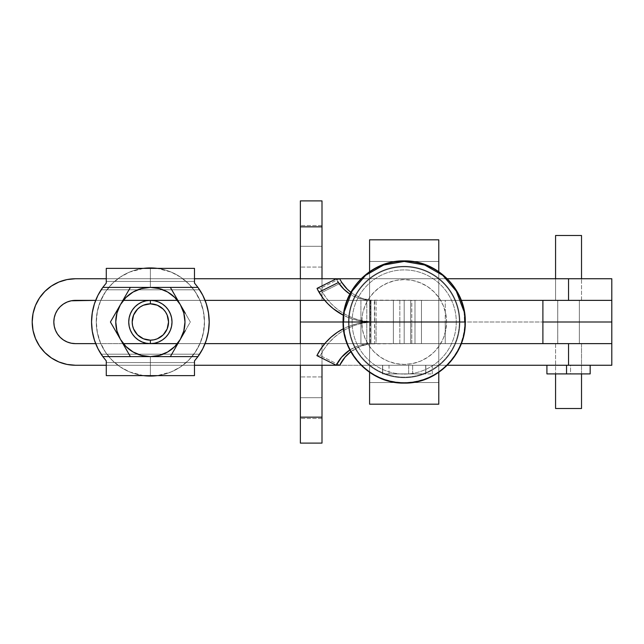 <?xml version="1.0" encoding="UTF-8"?>
<svg xmlns="http://www.w3.org/2000/svg" width="644" height="644" viewBox="0 0 644 644"><rect width="100%" height="100%" fill="white"/><g stroke="black" fill="none" stroke-linecap="round" stroke-linejoin="round"><path stroke-width="0.48" stroke-dasharray="3.22 2.42" d="M581.524 300.37L581.524 278.747L581.524 300.37L555.571 300.37L581.524 300.37M555.571 278.747L555.571 300.37L557.76 300.37L557.736 322L579.359 322L579.359 300.37L557.736 300.37L581.274 300.37L555.571 300.37L555.571 278.747M581.524 373.906L581.524 343.63L555.571 343.63L555.571 373.906L555.571 343.63L557.76 343.63L557.736 322L579.359 322L579.359 343.63L557.736 343.63L581.524 343.63L555.571 343.63L581.524 343.63L581.524 373.906M322 397.694L322 376.933L322 397.694L300.37 397.694L322 397.694L322 376.933L322 397.694L300.37 397.694L300.37 376.933L300.37 397.694L322 397.694L322 418.455L322 376.933L322 418.455L322 397.694L300.37 397.694L300.37 376.933L300.37 418.455L300.37 376.933L300.37 418.455L300.37 397.694L322 397.694L322 418.455L322 397.694L300.37 397.694L300.37 418.455L300.37 397.694L322 397.694L322 418.455L322 397.694M322 246.306L322 225.545L322 246.306L300.37 246.306L322 246.306L322 225.545L322 246.306L300.37 246.306L300.37 225.545L300.37 246.306L322 246.306L322 225.545L322 267.067L322 225.545L322 246.306L300.37 246.306L300.37 225.545L300.37 267.067L300.37 225.545L300.37 267.067L300.37 225.545L300.37 246.306L322 246.306L322 267.067L322 246.306L300.37 246.306L300.37 267.067L300.37 246.306L322 246.306L322 267.067L322 246.306M414.994 300.37L393.371 300.37L393.371 322L414.994 322L414.994 300.37L414.994 343.63L393.371 343.63L393.371 322L414.994 322L393.371 322L393.371 343.63L414.994 343.63L393.573 343.63L414.994 343.63L414.994 322L393.371 322L393.371 300.37L414.994 300.37L404.182 300.37L404.182 322L393.371 322L404.182 322L404.182 300.37L393.371 300.37L404.182 300.37L399.844 300.37L399.844 343.63L421.474 343.63L421.474 300.37L393.371 300.37L414.784 300.37L404.182 300.37L404.182 322L414.994 322L404.182 322L404.182 300.37L414.994 300.37L404.182 300.37L404.182 343.63L404.182 322L414.994 322L393.371 322L404.182 322L404.182 343.63L393.371 343.63L421.474 343.63L399.844 343.63L399.844 300.37L421.474 300.37L400.673 300.37L421.474 300.37L421.474 343.63L399.844 343.63L410.663 343.63L410.663 322L399.844 322L410.663 322L410.663 300.37L410.663 322L399.844 322L421.474 322L410.663 322L410.663 300.37L399.844 300.37L421.474 300.37L410.663 300.37L410.663 322L421.474 322L399.844 322L410.663 322L410.663 343.63L393.371 343.63L414.994 343.63L404.182 343.63L404.182 322L393.371 322L414.994 322L404.182 322L404.182 343.63L414.994 343.63L404.182 343.63L404.182 300.37L414.994 300.37L404.182 300.37L404.182 343.63L414.994 343.63L404.182 343.63L404.182 300.37L414.994 300.37L414.173 300.37L414.994 300.37L414.994 322L404.182 322L414.994 322L414.994 343.63L404.182 343.63L414.994 343.63L414.173 343.63L414.994 343.63L414.994 300.37L414.994 343.63M570.89 343.63L360.93 343.63L611.8 343.63L611.8 300.37L360.93 300.37L360.93 322L300.37 322L300.37 443.112L322 443.112L300.37 443.112L300.37 226.841L300.37 322L360.93 322L360.93 300.37L322 300.37L322 278.747L322 300.37L360.93 300.37L360.93 322L611.8 322L611.8 300.37L322 300.37L564.933 300.37M542.892 343.63L322 343.63L360.93 343.63L360.93 300.37L360.93 343.63L360.93 322L343.091 322L360.93 322L360.93 300.37L542.892 300.37M300.37 300.37L300.37 278.747L300.37 300.37M300.37 226.841L300.37 200.888L322 200.888L300.37 200.888L300.37 226.841L322 226.841L322 300.37L322 226.841L300.37 226.841M322 200.888L322 226.841L322 200.888M579.359 343.63L570.656 343.63L579.359 343.63L579.359 322L557.736 322L557.736 343.63L579.359 343.63L579.359 300.37L579.359 322L557.736 322L557.736 300.37L579.359 300.37L557.736 300.37L557.736 343.63L611.8 343.63L322 343.63L322 365.253L322 343.63L360.93 343.63L360.93 322L360.93 343.63L360.93 322L611.8 322L611.8 343.63L557.736 343.63L557.736 300.37L579.359 300.37L75.453 300.37A21.63 21.63 0 0 0 53.83 322A21.63 21.63 0 0 0 75.453 343.63L568.547 343.63L568.547 365.253L75.453 365.253A43.253 43.253 0 0 1 32.2 322A43.253 43.253 0 0 1 75.453 278.747L611.8 278.747L565.971 278.747L568.547 278.747L568.547 300.37L557.937 300.37L579.359 300.37L579.359 343.63M300.37 365.253L300.37 343.63L300.37 365.253M300.37 417.159L322 417.159L322 343.63L322 443.112L322 417.159L300.37 417.159M300.37 246.306L300.37 267.067L300.37 246.306M300.37 397.694L300.37 418.455L300.37 397.694M555.571 408.505L581.524 408.505L555.571 408.505M555.571 235.495L581.524 235.495L555.571 235.495M142.107 302.02L146.156 300.788L150.374 300.37A21.63 21.63 0 0 0 128.744 322A21.63 21.63 0 0 0 150.374 343.63A21.63 21.63 0 0 1 128.744 322A21.63 21.63 0 0 1 150.374 300.37A21.63 21.63 0 0 0 128.744 322A21.63 21.63 0 0 0 150.374 343.63A21.63 21.63 0 0 1 128.744 322A21.63 21.63 0 0 1 150.374 300.37A21.63 21.63 0 0 0 128.744 322A21.63 21.63 0 0 0 150.374 343.63L154.592 343.212L158.649 341.98L162.393 339.984L165.669 337.295L168.358 334.019L170.354 330.275L171.586 326.218L172.004 322L171.586 317.782L170.354 313.725L168.358 309.981L165.669 306.705L162.393 304.016L158.649 302.02L154.592 300.788L150.374 300.37L146.156 300.788L142.099 302.02L138.355 304.016L135.079 306.705L132.39 309.981L130.394 313.725L129.162 317.782L128.744 322L129.162 326.218L130.394 330.275L132.39 334.019L135.079 337.295L138.355 339.984L142.099 341.98L146.156 343.212L150.39 343.63A21.63 21.63 0 0 0 172.004 322A21.63 21.63 0 0 0 150.374 300.37L146.148 300.788L142.099 302.02L138.355 304.016L135.079 306.705L132.39 309.981L130.394 313.725L129.162 317.782L128.744 322L129.162 326.226L130.394 330.275L132.39 334.019L135.079 337.295L138.355 339.984L142.099 341.98L138.355 339.984L135.079 337.295L132.39 334.019L135.079 337.295L138.355 339.984L142.099 341.98L146.156 343.212L150.374 343.63L154.6 343.212L158.649 341.98L162.393 339.984L165.669 337.295L168.358 334.019L170.354 330.275L171.586 326.218L172.004 322L171.586 317.774L170.354 313.725L168.358 309.981L165.669 306.705L162.393 304.016L158.649 302.02L162.393 304.016L165.669 306.705L168.358 309.981L165.669 306.705L162.393 304.016L158.649 302.02L154.592 300.788L150.374 300.37A21.63 21.63 0 0 1 172.004 322A21.63 21.63 0 0 1 150.374 343.63A21.63 21.63 0 0 0 172.004 322A21.63 21.63 0 0 0 150.374 300.37L154.592 300.788L158.649 302.02M209.195 321.976A58.821 58.821 0 0 0 197.941 287.393L199.624 289.824A58.821 58.821 0 0 1 209.195 322L208.527 330.863M150.374 376.064L150.374 356.607A34.607 34.607 0 0 0 184.981 322A34.607 34.607 0 0 0 150.374 287.393L150.374 267.936A54.064 54.064 0 0 1 204.438 322A54.064 54.064 0 0 1 150.374 376.064A54.064 54.064 0 0 0 204.438 322A54.064 54.064 0 0 0 150.374 267.936A54.064 54.064 0 0 0 96.31 322A54.064 54.064 0 0 0 150.374 376.064A54.064 54.064 0 0 1 96.31 322A54.064 54.064 0 0 1 150.374 267.936L150.374 287.393L159.334 288.576L150.374 287.393L130.394 287.393L120.404 304.701L125.91 297.528L133.075 292.03L141.414 288.576L150.374 287.393A34.607 34.607 0 0 0 120.404 304.701L110.422 322L120.404 339.299L116.95 330.96L115.775 322L116.95 313.04L120.404 304.701A34.607 34.607 0 0 0 120.404 339.299L130.394 356.607L150.374 356.607L141.414 355.424L150.374 356.607L170.354 356.607L175.345 347.953L170.354 356.607L150.374 356.607A34.607 34.607 0 0 0 180.344 339.299L174.846 346.472L167.673 351.97L159.334 355.424L150.374 356.607L130.394 356.607L120.404 339.299A34.607 34.607 0 0 0 150.374 356.607L150.374 376.064M157.2 268.363A54.064 54.064 0 0 1 157.2 375.637L171.062 371.95L180.409 366.951L188.603 360.229L195.333 352.035L200.324 342.689L203.399 332.546L204.438 322L203.399 311.454L200.324 301.312L195.333 291.965L188.603 283.771L180.409 277.049L171.062 272.05L157.2 268.363M99.257 292.899L102.428 287.916L101.124 289.824L199.624 289.824L194.48 283.07L194.48 281.436L106.276 281.436L106.276 268.363L194.48 268.363L194.48 278.747L106.276 278.747L194.48 278.747L194.48 281.436L194.48 268.363L106.276 268.363L106.276 283.07L101.124 289.824L199.624 289.824L194.48 283.07L194.48 281.436L106.276 281.436L106.276 283.07L102.436 287.908L106.276 283.07L106.276 281.436L194.48 281.436L194.48 268.363L106.276 268.363L106.276 278.747L194.48 278.747L106.276 278.747L106.276 281.436L106.276 268.363L106.276 283.07L106.276 281.436L194.48 281.436L194.48 283.07L194.48 268.363L106.276 268.363L194.48 268.363L194.48 283.07L201.492 292.899M94.427 303.823A58.821 58.821 0 0 0 91.553 322L92.277 312.791L94.435 303.807L97.969 295.274A58.821 58.821 0 0 0 94.443 303.783M201.492 351.101L194.48 360.93L194.48 362.564L106.276 362.564L106.276 360.93L106.276 375.637L194.48 375.637L194.48 360.93L194.48 375.637L106.276 375.637L106.276 362.564L106.276 365.253L194.48 365.253L106.276 365.253L106.276 375.637L194.48 375.637L194.48 362.564L106.276 362.564L106.276 360.93L106.276 362.564L194.48 362.564L194.48 360.93L199.624 354.176L101.124 354.176L106.276 360.93L106.276 375.637L194.48 375.637L194.48 362.564L194.48 365.253L106.276 365.253L194.48 365.253L194.48 375.637L106.276 375.637L106.276 362.564L194.48 362.564L194.48 360.93L199.624 354.176L101.124 354.176L106.276 360.93L102.807 356.607L160.364 356.607L130.394 356.607L120.404 339.299L125.91 346.472L133.075 351.97L125.91 346.472L120.404 339.299L110.422 322L120.404 304.701L116.95 313.04L115.775 322L116.435 328.754L118.407 335.242L121.603 341.223L125.91 346.472L131.151 350.771L137.132 353.967L143.62 355.939L150.374 356.607L157.128 355.939L163.616 353.967L169.597 350.771L174.846 346.472L179.145 341.223L182.341 335.242L184.313 328.754L184.981 322L183.798 330.96L180.344 339.299L170.354 356.607L160.364 356.607L170.354 356.607L180.344 339.299A34.607 34.607 0 0 0 180.344 304.701L183.798 313.04L184.981 322L184.313 315.246L182.341 308.758L179.145 302.777L174.846 297.528L180.344 304.701L170.354 287.393L150.374 287.393A34.607 34.607 0 0 0 115.775 322A34.607 34.607 0 0 0 150.374 356.607L102.807 356.607L97.969 348.726L94.435 340.193L92.277 331.209L91.553 322A58.821 58.821 0 0 0 94.427 340.177M94.443 340.217A58.821 58.821 0 0 0 97.969 348.726M97.969 295.274L102.807 287.393A58.821 58.821 0 0 0 102.807 356.607L106.276 360.93L101.124 354.176L199.624 354.176L194.48 360.93L197.941 356.607L150.374 356.607L197.941 356.607L194.48 360.93L194.48 375.637L106.276 375.637L106.276 360.93L99.257 351.101M97.502 347.792L95.368 342.849M94.217 339.525L92.736 333.761M92.221 330.863L91.553 322L92.221 313.137M92.736 310.239L94.217 304.475M95.368 301.151L97.502 296.208M203.246 296.208L205.38 301.151M206.531 304.475L203.746 297.262L199.624 289.824L101.124 289.824L106.276 283.07L102.807 287.393L150.374 287.393L143.62 288.061L137.132 290.033L131.151 293.229L125.91 297.528L121.603 302.777L118.407 308.758L116.435 315.246L115.775 322L116.95 330.96L120.404 339.299L115.413 330.654L130.394 356.607L150.374 356.607L159.334 355.424L167.673 351.97L174.846 346.472L180.344 339.299L177.849 343.622L175.345 347.953L180.344 339.299L183.798 330.96L184.981 322L183.798 313.04L180.344 304.701A34.607 34.607 0 0 0 150.374 287.393L141.414 288.576L133.075 292.03L125.91 297.528L120.404 304.701L130.394 287.393L150.374 287.393L102.807 287.393L106.276 283.07L106.276 268.363L194.48 268.363L194.48 283.07L197.941 287.393L150.374 287.393L197.941 287.393L202.78 295.274L206.313 303.807L208.471 312.791L209.195 322A58.821 58.821 0 0 1 199.624 354.176L203.246 347.792M208.527 313.137L209.195 322L208.527 313.137M208.012 333.761L206.531 339.525M205.38 342.849L203.746 346.738L206.756 338.784L208.584 330.485L209.195 322L208.471 331.209L206.313 340.193L202.78 348.726L197.941 356.607A58.821 58.821 0 0 0 209.195 322M167.673 292.03L174.846 297.528L169.597 293.229L163.616 290.033L157.128 288.061L150.374 287.393L170.354 287.393L185.335 313.346L180.344 304.701L174.846 297.528L167.673 292.03L159.334 288.576L167.673 292.03L174.846 297.528L180.344 304.701L190.334 322L185.335 313.346L190.334 322L175.345 347.953M130.394 330.267L129.162 326.218L128.744 322L129.162 317.782L130.394 313.725L132.39 309.981L135.079 306.705L138.355 304.016L142.099 302.02L146.156 300.788L150.374 300.37A21.63 21.63 0 0 1 172.004 322A21.63 21.63 0 0 1 150.374 343.63L146.156 343.212L142.099 341.98M133.075 351.97L141.414 355.424L133.075 351.97L125.91 346.472L120.404 339.299L116.95 330.96L115.775 322L116.95 313.04L120.404 304.701L130.394 287.393L150.374 287.393L130.394 287.393L110.422 322L115.413 330.654L110.422 322L120.404 304.701L125.91 297.528L133.075 292.03L141.414 288.576L150.374 287.393L159.334 288.576M160.364 287.393L150.374 287.393A34.607 34.607 0 0 0 120.404 339.299L122.907 343.63L120.404 339.299A34.607 34.607 0 0 0 150.374 356.607L155.365 356.607L150.374 356.607A34.607 34.607 0 0 0 180.344 339.299L182.84 334.969L180.344 339.299A34.607 34.607 0 0 0 150.374 287.393L160.364 287.393L150.374 287.393A34.607 34.607 0 0 1 180.344 304.701L182.84 309.023L180.344 304.701L183.798 313.04L184.981 322L183.798 330.96L180.344 339.299A34.607 34.607 0 0 0 180.344 304.701L170.354 287.393L160.364 287.393L170.354 287.393L190.334 322L185.343 330.646L190.334 322L185.335 313.346L190.334 322L180.344 339.299L174.846 346.472L167.673 351.97L159.334 355.424L150.374 356.607L141.414 355.424M143.548 375.637L129.685 371.95L120.339 366.951L112.145 360.229L105.423 352.035L100.424 342.689L97.349 332.546L96.31 322L97.349 311.454L100.424 301.312L105.423 291.965L112.145 283.771L120.339 277.049L129.685 272.05L143.548 268.363A54.064 54.064 0 0 0 143.548 375.637M101.124 354.176A58.821 58.821 0 0 1 101.124 289.824L97.003 297.262L93.992 305.216L92.164 313.515L91.553 322L92.164 330.485L93.992 338.784L97.003 346.738L101.124 354.176L199.624 354.176M208.012 310.239L206.756 305.216M199.624 289.824L101.124 289.824M168.953 310.931L171.586 317.782L172.004 322L171.586 326.218L170.354 330.275L168.358 334.019L165.669 337.295L162.393 339.984L158.649 341.98L154.592 343.212L150.374 343.63L154.592 343.212L158.649 341.98L162.393 339.984L165.669 337.295L168.358 334.019L170.354 330.275L171.586 326.218L172.004 322L171.586 317.782L170.354 313.725L168.358 309.981M131.915 333.27L132.39 334.019M140.183 302.93L135.079 306.705L132.39 309.981L130.394 313.725L129.162 317.782L128.744 322L129.162 326.218L130.394 330.275M146.156 343.212L150.374 343.63A21.63 21.63 0 0 0 172.004 322A21.63 21.63 0 0 0 150.374 300.37L154.592 300.788M125.403 296.039L130.394 287.393L145.383 287.393L130.394 287.393L125.403 296.039M170.354 287.393L175.345 296.047L170.354 287.393M122.907 300.37L120.404 304.701A34.607 34.607 0 0 0 120.404 339.299L117.908 334.977L120.404 339.299A34.607 34.607 0 0 0 150.374 356.607L145.383 356.607L150.374 356.607A34.607 34.607 0 0 0 180.344 339.299L177.849 343.622M130.394 356.607L125.403 347.953L130.394 356.607L140.384 356.607L130.394 356.607M145.383 356.607L140.384 356.607L145.383 356.607M110.422 322L115.413 313.346L110.422 322L115.413 330.654M117.908 309.023L115.413 313.346M122.907 343.63L125.403 347.953M155.365 356.607L170.354 356.607M185.335 313.346L182.84 309.023M182.84 334.969L185.343 330.646M180.344 304.701L175.345 296.047M120.404 304.701A34.607 34.607 0 0 1 150.374 287.393L145.383 287.393M412.659 365.253L412.659 373.906L389.032 373.906L408.658 373.906L408.658 365.253L432.285 365.253L408.658 365.253L408.658 373.906L389.129 373.906L432.285 373.906L412.659 373.906L412.659 365.253M590.17 373.906L570.544 373.906L570.544 365.253L546.917 365.253L570.544 365.253L570.544 373.906L546.917 373.906M547.038 373.906L590.057 373.906M423.857 278.747L397.469 278.747L423.857 278.747M447.322 278.747L361.043 278.747L447.322 278.747M339.565 278.747L336.409 278.747L339.565 278.747L320.205 288.359L322.403 292.167A60.552 60.52 -90 0 0 370.236 321.847L438.765 322L438.765 300.37L366.798 300.128A38.93 38.906 90 0 1 349.861 294.05L358.394 298.228L366.798 300.128L370.976 300.37L370.976 322L366.798 321.847A60.552 60.52 90 0 1 343.461 315.31L352.469 319.054L359.545 320.881L366.798 321.847L366.798 300.128L366.798 321.847L370.976 322L369.6 322L370.976 322L369.6 322L369.6 300.37L370.976 300.37L370.976 343.63L369.584 343.63L376.096 343.63L376.072 322L374.695 322L374.695 300.37L376.096 300.37L369.584 300.37L445.262 300.37L445.246 322L411.79 322L411.79 300.37L445.246 300.37L438.765 300.37L445.246 300.37L445.246 322L369.576 322L438.765 322L438.765 300.37L369.576 300.37L369.584 322L376.096 322L376.072 300.37L376.072 322L411.79 322L376.096 322L411.79 322L411.79 343.63L370.236 343.872A38.93 38.906 -90 0 0 350.811 351.721L360.809 346.134L370.236 343.872L374.695 343.63L374.309 300.37L411.79 300.37L411.79 322L445.246 322L445.246 343.63L369.584 343.63L445.246 343.63L438.765 343.63L438.765 322L445.246 322L370.236 322.153A60.552 60.52 -90 0 0 320.342 355.641L316.904 355.641L320.342 355.641L324.286 348.839L329.068 342.616L334.622 337.053L340.845 332.264L347.631 328.319L354.876 325.292L362.451 323.224L370.236 322.153L370.236 343.872L370.236 322.153L373.327 322.016L362.983 320.881L355.907 319.054L349.096 316.381L342.664 312.904L336.691 308.685L331.274 303.767L326.492 298.236L322.403 292.167L341.843 282.515L322.403 292.167L320.205 288.359L339.565 278.747M194.48 278.747L106.276 278.747L194.48 278.747M555.353 278.747L565.971 278.747L555.353 278.747M397.469 278.747L423.599 278.747L397.469 278.747M95.666 300.37L123.366 300.37L95.666 300.37M177.39 300.37L205.082 300.37L177.39 300.37M324.761 300.37L461.313 300.37L324.761 300.37M58.878 282.048L67.016 279.577L75.453 278.747L568.547 278.747L568.547 300.37L611.8 300.37L75.453 300.37M461.313 343.63L324.761 343.63L461.313 343.63M205.082 343.63L177.39 343.63L205.082 343.63M123.366 343.63L95.666 343.63L123.366 343.63M106.276 365.253L194.48 365.253L106.276 365.253M336.265 365.253L339.702 365.253L336.265 365.253M361.043 365.253L447.322 365.253L361.043 365.253M75.453 343.63L568.547 343.63L568.547 365.253L611.8 365.253L75.453 365.253M570.544 365.253L547.014 365.253L570.544 365.253M51.44 357.975L44.871 352.582L39.493 346.029L35.492 338.551L33.029 330.412M33.029 313.588L35.492 305.449L39.493 297.971L44.871 291.418L51.44 286.025M67.177 302.02L63.442 304.016L60.158 306.705L57.469 309.981M54.241 317.782L53.83 322L54.241 326.218L55.473 330.275L57.469 334.019L60.158 337.295M63.426 339.976L67.177 341.98M581.741 278.747L555.611 278.747L581.741 278.747M373.327 300.354L371.894 300.281L373.327 300.354M370.236 300.128L371.894 300.281L370.236 300.128L370.236 321.847L370.236 300.128A38.93 38.906 -90 0 1 350.811 292.279L354.055 294.525L361.831 298.228L370.236 300.128M317.049 288.359L320.205 288.359L317.049 288.359L336.401 278.747M370.703 300.37L370.976 343.63L369.6 343.63L369.6 322L370.976 322L370.976 343.63L369.809 343.646L370.703 343.63M369.576 300.37L369.576 343.63L438.765 343.63L438.765 322L369.576 322L369.576 343.63L438.781 343.63L438.781 322L369.576 322L438.781 322L438.781 300.37L369.576 300.37L438.781 300.37L438.781 261.448L369.576 261.448L369.576 300.37L369.576 261.448L438.781 261.448L369.576 261.448L438.781 261.448L438.781 300.37L369.576 300.37L438.781 300.37L369.576 300.37L369.576 278.747L438.781 278.747L438.781 300.37L369.576 300.37L369.576 278.747L438.781 278.747L369.576 278.747L438.781 278.747L438.781 239.818L369.576 239.818L369.576 278.747L369.576 271.655L369.576 278.747L438.781 278.747L369.576 278.747L438.781 278.747L369.576 278.747L369.576 239.818L438.781 239.818L438.781 300.37L369.576 300.37L438.781 300.37L369.576 300.37L438.781 300.37L369.576 300.37L369.576 382.552L369.576 322L369.576 343.63L438.781 343.63L438.781 382.552L438.781 322L438.781 343.63L369.576 343.63L438.781 343.63L369.576 343.63L438.781 343.63L438.781 365.253L369.576 365.253L438.781 365.253L369.576 365.253L369.576 343.63L438.781 343.63L438.781 382.552L369.576 382.552L369.576 343.63L369.576 382.552L438.781 382.552L369.576 382.552L438.781 382.552L438.781 343.63L369.576 343.63L438.781 343.63L369.576 343.63L438.781 343.63L438.781 322L369.576 322L438.781 322L369.576 322L438.781 322L438.781 300.37L369.576 300.37L369.576 261.448L369.576 322L369.576 300.37L369.576 322L438.781 322L438.781 300.37L438.781 322L369.576 322L369.576 343.63L438.781 343.63L438.781 365.253L369.576 365.253L438.781 365.253L369.576 365.253L438.781 365.253L369.576 365.253L369.576 404.182L369.576 343.63M410.663 300.37L421.474 300.37L410.663 300.37M368.432 343.719L366.798 343.872L368.432 343.719M349.861 349.95A38.93 38.906 90 0 1 366.798 343.872L366.798 322.153L369.809 322.016L359.014 323.224L351.439 325.292L343.461 328.69A60.552 60.52 90 0 1 366.798 322.153L366.798 343.872L357.372 346.134L349.861 349.95M410.663 343.63L421.474 343.63L410.663 343.63L410.663 322L400.673 322L421.474 322L410.663 322L410.663 343.63L421.474 343.63L410.663 343.63M339.702 365.253L320.342 355.641L339.702 365.253M376.072 343.63L374.695 343.63L374.695 322L376.072 322L376.072 343.63M445.246 343.63L411.79 343.63L411.79 322L445.262 322L445.246 343.63L445.262 300.37M410.663 322L421.474 322L410.663 322M343.091 322L348.468 322A55.714 55.714 0 0 0 404.182 377.714A55.714 55.714 0 0 0 459.897 322A55.714 55.714 0 0 0 404.182 266.286A55.714 55.714 0 0 0 348.468 322L343.63 322L348.468 322A55.714 55.714 0 0 0 404.182 377.714A55.714 55.714 0 0 0 459.897 322A55.714 55.714 0 0 0 404.182 266.286A55.714 55.714 0 0 0 348.468 322A55.714 55.714 0 0 0 404.182 377.714A55.714 55.714 0 0 0 459.897 322A55.714 55.714 0 0 0 404.182 266.286A55.714 55.714 0 0 0 348.468 322A55.714 55.714 0 0 0 404.182 377.714A55.714 55.714 0 0 0 459.897 322A55.714 55.714 0 0 0 404.182 266.286A55.714 55.714 0 0 0 348.468 322A55.714 55.714 0 0 1 404.182 266.286A55.714 55.714 0 0 1 459.897 322L464.735 322A60.552 60.552 0 0 1 404.182 382.552A60.552 60.552 0 0 1 343.63 322L348.468 322A55.714 55.714 0 0 1 404.182 266.286A55.714 55.714 0 0 1 459.897 322L464.735 322L459.897 322A55.714 55.714 0 0 1 404.182 377.714A55.714 55.714 0 0 1 348.468 322A55.714 55.714 0 0 1 404.182 266.286A55.714 55.714 0 0 1 459.897 322L464.735 322L459.897 322A55.714 55.714 0 0 1 404.182 377.714A55.714 55.714 0 0 1 348.468 322A55.714 55.714 0 0 0 404.182 377.714A55.714 55.714 0 0 0 459.897 322A55.714 55.714 0 0 1 404.182 377.714A55.714 55.714 0 0 1 348.468 322A55.714 55.714 0 0 0 404.182 377.714A55.714 55.714 0 0 0 459.897 322L465.266 322M456.274 322A52.092 52.092 0 0 1 404.182 374.092A52.092 52.092 0 0 1 352.091 322A52.092 52.092 0 0 1 404.182 269.908A52.092 52.092 0 0 1 456.274 322A52.092 52.092 0 0 1 404.182 374.092A52.092 52.092 0 0 1 352.091 322A52.092 52.092 0 0 1 404.182 269.908A52.092 52.092 0 0 1 456.274 322A52.092 52.092 0 0 1 404.182 374.092A52.092 52.092 0 0 1 352.091 322A52.092 52.092 0 0 1 404.182 269.908A52.092 52.092 0 0 1 456.274 322A52.092 52.092 0 0 0 404.182 269.908A52.092 52.092 0 0 0 352.091 322A52.092 52.092 0 0 0 404.182 374.092A52.092 52.092 0 0 0 456.274 322A52.092 52.092 0 0 0 404.182 269.908A52.092 52.092 0 0 0 352.091 322A52.092 52.092 0 0 0 404.182 374.092A52.092 52.092 0 0 0 456.274 322A52.092 52.092 0 0 0 404.182 269.908A52.092 52.092 0 0 0 352.091 322A52.092 52.092 0 0 0 404.182 374.092A52.092 52.092 0 0 0 456.274 322M382.681 365.253L382.681 373.906L425.813 373.906L425.684 365.253L382.681 365.253L382.681 373.906L425.813 373.906L425.684 365.253L382.552 365.253L425.684 365.253L425.684 373.906L382.552 373.906L382.681 365.253L425.724 365.253L382.552 365.253L425.684 365.253L425.724 373.906L382.552 373.906L382.681 365.253M349.048 322A55.134 55.134 0 0 0 404.182 377.134A55.134 55.134 0 0 0 459.317 322L464.735 322A60.552 60.552 0 0 0 404.182 261.448A60.552 60.552 0 0 0 343.63 322L361.775 322A42.407 42.407 0 0 1 404.182 279.593A42.407 42.407 0 0 1 446.59 322L459.317 322A55.134 55.134 0 0 0 404.182 266.866A55.134 55.134 0 0 0 349.048 322A55.134 55.134 0 0 0 404.182 377.134A55.134 55.134 0 0 0 459.317 322L446.59 322L445.777 330.275L443.362 338.229L439.441 345.562L434.169 351.986L427.745 357.267L420.411 361.179L412.458 363.594L404.182 364.407L395.907 363.594L387.954 361.179L380.62 357.267L374.196 351.986L368.915 345.562L365.003 338.229L362.588 330.275L361.775 322L362.588 313.725L365.003 305.771L368.915 298.438L374.196 292.014L380.62 286.733L387.954 282.821L395.907 280.406L404.182 279.593L412.458 280.406L420.411 282.821L427.745 286.733L434.169 292.014L439.441 298.438L443.362 305.771L445.777 313.725L446.59 322A42.407 42.407 0 0 1 404.182 364.407A42.407 42.407 0 0 1 361.775 322L343.63 322C341.191 339.71 359.36 381.731 404.182 382.552C449.005 381.731 467.174 339.71 464.735 322L459.317 322A55.134 55.134 0 0 0 404.182 266.866A55.134 55.134 0 0 0 349.048 322M417.376 278.747L406.758 278.747L417.376 278.747M438.781 404.182L438.781 365.253L438.781 404.182L369.576 404.182L438.781 404.182M404.182 343.63L393.371 343.63L414.784 343.63L393.371 343.63L404.182 343.63L393.371 343.63L404.182 343.63L404.182 300.37L414.173 300.37L393.371 300.37L414.784 300.37L393.371 300.37L404.182 300.37L404.182 343.63L393.371 343.63L404.182 343.63L404.182 300.37L393.371 300.37L404.182 300.37L404.182 343.63M348.468 322A55.714 55.714 0 0 1 404.182 266.286A55.714 55.714 0 0 1 459.897 322L464.735 322L459.897 322A55.714 55.714 0 0 0 404.182 266.286A55.714 55.714 0 0 0 348.468 322L343.63 322L348.468 322A55.714 55.714 0 0 1 404.182 266.286A55.714 55.714 0 0 1 459.897 322A55.714 55.714 0 0 0 404.182 266.286A55.714 55.714 0 0 0 348.468 322L343.63 322A60.552 60.552 0 0 1 404.182 261.448A60.552 60.552 0 0 1 464.735 322L459.897 322A55.714 55.714 0 0 1 404.182 377.714A55.714 55.714 0 0 1 348.468 322A55.714 55.714 0 0 1 404.182 266.286A55.714 55.714 0 0 1 459.897 322A55.714 55.714 0 0 1 404.182 377.714A55.714 55.714 0 0 1 348.468 322L343.63 322C342.785 354.321 371.805 383.397 404.182 382.552C436.56 383.397 465.58 354.321 464.735 322L459.897 322A55.714 55.714 0 0 1 404.182 377.714A55.714 55.714 0 0 1 348.468 322M404.182 278.747L390.988 278.747L404.182 278.747M438.781 271.655L438.781 300.37L438.781 271.655M425.684 373.906L382.641 373.906L425.684 373.906M404.182 300.37L393.371 300.37L404.182 300.37M322 376.933L300.37 376.933L322 376.933M322 225.545L300.37 225.545L322 225.545M322 267.067L300.37 267.067L322 267.067M322 418.455L300.37 418.455L322 418.455M389.032 365.253L389.032 373.906M432.285 365.253L432.285 373.906M393.371 343.63L393.371 300.37M399.844 343.63L399.844 300.37M421.474 343.63L421.474 300.37M425.813 365.253L425.813 373.906L425.813 365.253M464.735 322C465.58 354.321 436.56 383.397 404.182 382.552C371.805 383.397 342.785 354.321 343.63 322C342.785 354.321 371.805 383.397 404.182 382.552C436.56 383.397 465.58 354.321 464.735 322L464.735 322M382.552 365.253L382.552 373.906L382.552 365.253M464.549 317.226L463.648 310.577M344.717 310.569L343.816 317.226"/><path stroke-width="0.97" d="M581.524 278.747L581.524 235.495L555.571 235.495L555.571 278.747L555.571 235.495L581.524 235.495L581.524 278.747M581.524 408.505L581.524 373.906L581.524 408.505L555.571 408.505L581.524 408.505M555.571 373.906L555.571 408.505L555.571 373.906M564.933 300.37L611.8 300.37L542.892 300.37L542.892 322L611.8 322L611.8 300.37L611.8 322L542.892 322L542.892 343.63L611.8 343.63L570.89 343.63M300.37 226.841L322 226.841L322 278.747L322 200.888L300.37 200.888L300.37 278.747L300.37 226.841L322 226.841L322 200.888L300.37 200.888L300.37 226.841M464.549 317.226L464.735 322L464.549 317.226L464.735 322L404.182 322L465.266 322C466.119 354.603 436.841 383.937 404.182 383.091C371.524 383.937 342.246 354.603 343.091 322L300.37 322L300.37 300.37L300.37 322L404.182 322L343.63 322L343.816 317.226M542.892 300.37L542.892 343.63M322 365.253L322 417.159L300.37 417.159L300.37 365.253L300.37 443.112L322 443.112L300.37 443.112L300.37 417.159L322 417.159L322 365.253M300.37 343.63L300.37 322L300.37 343.63M611.8 343.63L611.8 322L611.8 343.63L461.313 343.63L568.547 343.63L568.547 365.253L611.8 365.253L611.8 343.63L568.547 343.63L568.547 365.253L447.322 365.253L611.8 365.253M322 443.112L322 417.159L322 443.112M94.443 303.783A58.821 58.821 0 0 0 94.427 303.823L92.277 312.791L91.553 322A58.821 58.821 0 0 1 102.807 287.393L106.276 283.07L106.276 268.363L194.48 268.363L194.48 283.07L197.941 287.393A58.821 58.821 0 0 1 197.941 356.607L194.48 360.93L194.48 375.637L194.48 360.93L197.941 356.607L202.78 348.726L206.313 340.193L208.471 331.209L209.195 322A58.821 58.821 0 0 0 209.195 321.976M150.374 267.936A54.064 54.064 0 0 1 157.2 268.363L150.374 267.936L143.548 268.363A54.064 54.064 0 0 1 150.374 267.936M157.2 375.637A54.064 54.064 0 0 1 150.374 376.064L143.548 375.637A54.064 54.064 0 0 0 150.374 376.064L157.2 375.637M150.374 343.63A21.63 21.63 0 0 1 128.744 322A21.63 21.63 0 0 1 150.374 300.37A21.63 21.63 0 0 0 128.744 322A21.63 21.63 0 0 0 150.374 343.63L150.374 340.169A18.169 18.169 0 0 1 132.205 322A18.169 18.169 0 0 1 150.374 303.831L150.374 300.37L146.156 300.788L142.099 302.02L138.355 304.016L135.079 306.705L132.39 309.981L130.394 313.725L129.162 317.782L128.744 322L129.162 326.218L130.394 330.275L132.39 334.019L135.079 337.295L138.355 339.984L142.099 341.98L146.156 343.212L150.374 343.63L154.592 343.212L158.649 341.98L162.393 339.984L165.669 337.295L168.358 334.019L170.354 330.275L171.586 326.218L172.004 322L171.586 317.782L170.354 313.725L168.358 309.981L165.669 306.705L162.393 304.016L158.649 302.02L154.592 300.788L150.374 300.37L150.374 303.831L143.419 305.216L140.279 306.898L137.526 309.152L133.59 315.045L132.205 322L132.559 325.542L133.59 328.955L137.526 334.848L143.419 338.784L150.374 340.169L153.916 339.815L157.329 338.784L163.222 334.848L167.158 328.955L168.543 322L167.158 315.045L165.476 311.905L163.222 309.152L157.329 305.216L150.374 303.831A18.169 18.169 0 0 1 168.543 322A18.169 18.169 0 0 1 150.374 340.169L150.374 343.63A21.63 21.63 0 0 0 172.004 322A21.63 21.63 0 0 0 150.374 300.37A21.63 21.63 0 0 1 172.004 322A21.63 21.63 0 0 1 150.374 343.63M101.124 289.824A58.821 58.821 0 0 0 97.969 295.274L94.435 303.807M209.195 322.04L208.471 312.791L206.313 303.807L202.78 295.274L197.941 287.393L150.374 287.393L197.941 287.393L194.48 283.07L194.48 268.363L106.276 268.363L106.276 283.07L102.807 287.393L150.374 287.393L102.807 287.393L97.969 295.274M91.553 322L92.277 331.209L94.435 340.193L97.969 348.726L102.807 356.607L150.374 356.607L102.807 356.607L106.276 360.93L106.276 375.637L106.276 360.93L102.807 356.607A58.821 58.821 0 0 1 91.553 322A58.821 58.821 0 0 0 91.553 322.016L91.553 321.96M170.354 356.607L177.849 343.622L170.354 356.607L150.374 356.607L197.941 356.607L150.374 356.607L141.414 355.424L133.075 351.97L125.91 346.472L120.404 339.299L110.422 322L130.394 287.393L170.354 287.393L185.335 313.346M194.48 375.637L106.276 375.637L194.48 375.637M199.624 354.176A58.821 58.821 0 0 0 199.624 289.824M97.969 348.726A58.821 58.821 0 0 0 101.124 354.176M99.257 351.101L97.502 347.792M95.368 342.849L94.217 339.525M92.736 333.761L92.221 330.863M92.221 313.137L92.736 310.239M94.217 304.475L95.368 301.151M97.502 296.208L99.257 292.899M201.492 292.899L203.246 296.208M205.38 301.151L206.531 304.475M206.756 305.216L208.584 313.515M208.527 330.863L208.012 333.761M206.531 339.525L205.38 342.849M203.246 347.792L201.492 351.101M175.345 347.953L180.344 339.299L174.846 346.472L167.673 351.97L159.334 355.424L150.374 356.607L130.394 356.607L120.404 339.299L116.95 330.96L115.775 322L116.95 313.04L120.404 304.701L125.91 297.528L133.075 292.03L141.414 288.576L150.374 287.393L159.334 288.576L167.673 292.03L174.846 297.528L180.344 304.701L183.798 313.04L184.981 322L183.798 330.96L180.344 339.299L185.343 330.646M159.334 288.576L167.673 292.03M141.414 355.424L133.075 351.97M142.099 341.98L146.156 343.212M158.649 302.02L154.592 300.788M115.413 330.654L120.404 339.299A34.607 34.607 0 0 1 120.404 304.701L117.908 309.023M120.404 304.701A34.607 34.607 0 0 1 150.374 287.393L160.364 287.393L150.374 287.393A34.607 34.607 0 0 1 180.344 339.299L180.344 339.299A34.607 34.607 0 0 1 150.374 356.607L150.374 356.607A34.607 34.607 0 0 1 120.404 339.299L122.907 343.63M177.841 300.37L180.344 304.701L177.841 300.37M160.364 356.607L155.365 356.607L160.364 356.607M115.413 313.346L110.422 322M125.403 347.953L130.394 356.607L155.365 356.607M177.849 343.622L182.84 334.969M182.84 309.023L180.344 304.701M175.345 296.047L170.354 287.393L160.364 287.393M145.383 287.393L130.394 287.393L122.907 300.37M208.527 313.137L208.012 310.239M168.358 309.981L168.953 310.931M132.39 334.019L131.915 333.27M142.099 302.02L140.183 302.93M75.453 343.63A21.63 21.63 0 0 1 53.83 322A21.63 21.63 0 0 1 75.453 300.37L95.666 300.37L71.234 300.788L67.177 302.02L63.442 304.016L60.158 306.705L57.469 309.981L55.473 313.725L54.241 317.782L53.83 322L54.241 326.218L55.473 330.275L57.469 334.019L60.158 337.295L63.442 339.984L67.177 341.98L71.234 343.212L75.453 343.63L95.666 343.63L75.453 343.63L71.234 343.212L67.177 341.98M75.453 365.253L67.016 364.423L75.453 365.253L106.276 365.253L75.453 365.253A43.253 43.253 0 0 1 32.2 322A43.253 43.253 0 0 1 75.453 278.747L106.276 278.747L75.453 278.747L67.016 279.577L58.902 282.04L51.423 286.033L58.902 282.04M546.917 365.253L546.917 373.906L566.543 373.906L566.543 365.253L566.543 373.906L590.17 373.906L590.17 365.253M590.057 373.906L547.038 373.906M568.547 278.747L447.322 278.747L568.547 278.747L568.547 300.37L461.313 300.37L568.547 300.37L568.547 278.747L611.8 278.747L568.547 278.747M361.043 278.747L339.565 278.747L361.043 278.747M336.409 278.747L194.48 278.747L339.565 278.747L341.843 282.515A38.93 38.906 -90 0 0 350.811 292.279L347.277 289.204L341.843 282.515L339.565 278.747L336.409 278.747L317.049 288.359L317.524 289.494L317.049 288.359L336.409 278.747L336.893 279.874L336.506 279.045M123.366 300.37L177.39 300.37L123.366 300.37M205.082 300.37L324.761 300.37L205.082 300.37M324.761 343.63L205.082 343.63L324.761 343.63M177.39 343.63L123.366 343.63L177.39 343.63M194.48 365.253L336.265 365.253L194.48 365.253M339.702 365.253L336.265 365.253A38.93 38.906 90 0 1 349.861 349.95L341.618 357.17L336.265 365.253L339.702 365.253A38.93 38.906 -90 0 1 350.811 351.721L345.063 357.17L339.702 365.253M51.423 357.967L58.902 361.96L67.016 364.423L58.902 361.96L51.423 357.967L44.871 352.582L39.493 346.029L35.492 338.551L33.029 330.436L32.2 322L33.029 313.564L35.492 305.449L39.493 297.971L44.871 291.418L51.423 286.033M33.029 330.436L32.2 322L33.029 313.564M75.453 300.37L71.234 300.788L67.177 302.02M57.469 309.981L55.473 313.725L54.241 317.782M60.158 337.295L63.442 339.984M337.545 281.098L338.406 282.515L318.965 292.167L317.524 289.494L323.047 298.236L327.836 303.767L333.254 308.685L343.461 315.31A60.552 60.52 90 0 1 318.965 292.167L338.406 282.515L337.545 281.098M349.861 294.05A38.93 38.906 90 0 1 338.406 282.515L343.84 289.204L349.861 294.05M316.904 355.641A60.552 60.52 90 0 1 343.461 328.69L337.408 332.264L331.185 337.053L325.631 342.616L320.849 348.839L316.904 355.641L336.265 365.253L316.904 355.641M438.781 372.345L438.781 404.182L369.576 404.182L369.576 372.345L369.576 404.182L438.781 404.182L438.781 372.345M438.781 239.818L369.576 239.818L438.781 239.818L438.781 271.655L438.781 239.818M369.576 271.655L369.576 239.818L369.576 271.655M611.8 278.747L611.8 300.37M465.266 322C466.119 289.398 436.841 260.063 404.182 260.909C371.524 260.063 342.246 289.398 343.091 322M463.648 310.569L456.282 291.128L442.758 275.318L424.678 265.022L404.182 261.448L383.679 265.022L365.607 275.318L352.083 291.128L344.717 310.569L352.083 291.136L365.607 275.326L383.679 265.022L404.182 261.448L424.678 265.022L442.758 275.326L456.282 291.136L463.648 310.577L456.282 291.136L442.758 275.326L424.678 265.022L404.182 261.448L383.679 265.022L365.607 275.326L352.083 291.136L344.717 310.577"/></g></svg>
